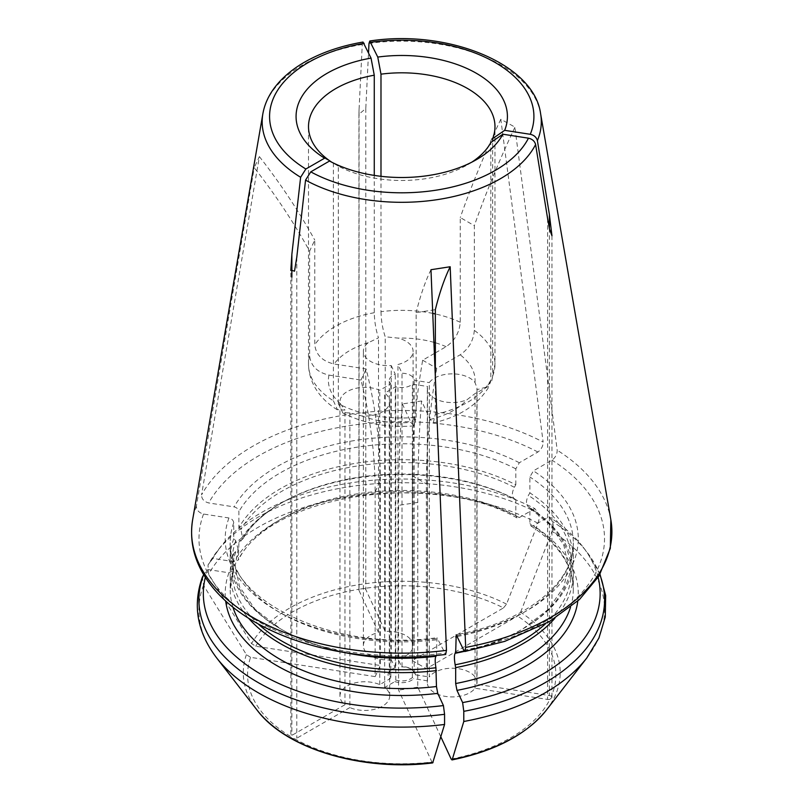 <?xml version="1.0" encoding="UTF-8"?>
<svg xmlns="http://www.w3.org/2000/svg" width="804" height="804" viewBox="0 0 804 804"><rect width="100%" height="100%" fill="white"/><g stroke="black" fill="none" stroke-linecap="round" stroke-linejoin="round"><path stroke-width="0.6" stroke-dasharray="4.02 3.01" d="M549.383 228.447L549.383 695.54L476.852 684.315A24.864 14.351 0 0 0 477.043 682.576A24.864 14.351 0 0 0 457.144 668.516A24.864 14.351 0 0 0 429.296 676.958L429.296 382.593A24.864 14.351 180 0 1 452.109 373.86A24.864 14.351 180 0 1 475.003 382.513L477.043 388.01L476.852 389.689L485.998 387.216L491.686 380.855L492.641 376.151L492.641 141.263M415.417 674.817A13.678 7.899 0 0 0 411.407 669.199A13.678 7.899 0 0 0 401.678 666.888L402.02 666.586A12.432 7.176 180 0 1 410.532 668.687A12.432 7.176 180 0 1 414.171 673.601L415.417 674.817L429.296 676.958M434.381 353.448L422.663 360.212A621.592 358.875 120 0 0 412.291 475.807L412.291 660.566L503.485 607.914A154.157 89.003 0 0 0 364.443 588.417A3.477 2.01 180 0 1 365.79 589.533L385.216 631.411A24.864 14.351 0 0 1 413.095 645.662A24.864 14.351 0 0 1 397.96 658.868L401.678 666.888M412.291 660.566L426.351 668.687L517.555 616.035L520.6 612.246L552.026 531.343C553.564 527.072 553.564 523.685 552.026 521.193L548.891 516.741L533.404 525.675L530.881 525.816L529.876 523.655L529.876 507.726L528.419 506.892C525.826 504.56 525.826 500.731 528.419 495.405L529.876 492.882L529.876 476.963L533.404 470.863L551.976 460.139C555.423 457.566 557.172 454.25 557.202 450.19L514.872 127.364L512.962 126.007L500.812 119.243L543.142 442.069A210.145 121.324 0 0 0 201.553 494.912L259.38 156.599L254.235 167.684A621.592 490.239 24.9 0 1 309.62 251.149L314.766 240.054L314.766 344.775C315.962 354.855 322.414 361.267 334.122 364.001L366.132 368.956A621.592 490.239 24.9 0 1 380.302 480.752L380.302 665.521L255.722 646.245L251.551 643.572L208.628 574.177L208.005 564.981L212.909 558.418L234.075 561.694L238.436 559.936L238.878 542.449L242.798 538.921L240.878 529.595L238.878 527.605L238.878 511.686C238.537 509.203 236.929 507.595 234.075 506.882L208.698 502.952C203.965 501.646 201.583 498.962 201.553 494.912M549.383 695.54A3.477 2.01 180 0 1 551.323 696.314A154.157 89.003 0 0 0 517.555 616.035M492.641 376.151A93.234 53.828 0 0 0 494.983 364.172A93.234 53.828 0 0 0 474.33 330.384L474.33 225.663L460.26 217.542L460.26 322.263C459.375 332.665 454.662 340.806 446.099 346.685L435.346 352.896M432.753 313.399A93.234 53.828 0 0 0 380.985 311.691L380.985 176.317M474.33 330.384C473.445 340.785 468.722 348.926 460.159 354.805L436.723 368.332A621.592 358.875 120 0 0 426.351 483.928L426.351 668.687M380.985 311.691C381.227 320.625 382.634 328.987 385.216 336.775L398.091 338.112A24.864 14.351 180 0 1 413.095 351.288A24.864 14.351 180 0 1 397.96 364.503L402.02 373.237A12.432 7.176 180 0 1 414.171 380.252L429.296 382.593M422.663 360.212L434.944 367.297M435.346 367.528L436.723 368.332M476.852 684.315L476.852 389.689M402.02 666.586L402.02 373.237M414.171 673.601L414.171 380.252M363.046 42.12L362.272 44.451L359.056 109.555L359.056 590.578L378.493 632.446A24.864 14.351 0 0 0 363.368 645.662A24.864 14.351 0 0 0 391.236 659.913L391.236 365.539A24.864 14.351 180 0 1 363.368 351.288A24.864 14.351 180 0 1 368.272 342.725L378.493 337.821C375.91 330.052 374.503 321.68 374.262 312.726L374.262 175.403M394.955 667.923A13.678 7.899 0 0 0 392.071 669.199A13.678 7.899 0 0 0 389.93 678.757L390.844 677.209A12.432 7.176 180 0 1 389.307 673.762A12.432 7.176 180 0 1 392.955 668.687A12.432 7.176 180 0 1 395.287 667.632L391.236 659.913M309.62 251.149L309.62 355.86C310.816 365.941 317.268 372.352 328.977 375.096L360.986 380.051A621.592 490.239 24.9 0 1 375.146 491.847L375.146 676.606L250.577 657.34A154.157 89.003 0 0 0 290.857 736.605A3.477 2.01 180 0 1 291.862 735.379L344.956 704.726A24.864 14.351 0 0 1 339.961 696.093A24.864 14.351 0 0 1 353.72 683.249A24.864 14.351 0 0 1 379.769 684.626L389.93 678.757M375.146 676.606L380.302 665.521M359.056 590.578A3.477 2.01 180 0 1 358.946 590.056A3.477 2.01 180 0 1 359.257 589.221A154.157 89.003 0 0 0 255.722 646.245M309.62 355.86A93.234 53.828 0 0 0 308.505 364.172A93.234 53.828 0 0 0 333.399 400.784L333.399 163.262A93.234 53.828 0 0 1 331.69 162.167M333.399 400.784L337.399 409.638L344.956 410.09L340.122 403.387A24.864 14.351 180 0 1 339.961 401.729A24.864 14.351 180 0 1 353.72 388.885A24.864 14.351 180 0 1 379.769 390.252L390.844 383.86A12.432 7.176 180 0 1 389.307 380.413A12.432 7.176 180 0 1 395.287 374.272L391.236 365.539M360.986 380.051L366.132 368.956M324.605 158.187L333.399 163.262M378.493 632.446L378.493 337.821M390.844 677.209L390.844 383.86M395.287 667.632L395.287 374.272M349.871 412.934L349.871 707.57A24.864 14.351 0 0 0 375.92 708.937A24.864 14.351 0 0 0 389.689 696.093A24.864 14.351 0 0 0 384.694 687.46L384.694 393.096A24.864 14.351 180 0 1 389.689 401.729A24.864 14.351 180 0 1 361.951 415.99L349.871 412.934L342.725 412.673L338.323 403.628A93.234 53.828 0 0 0 416.13 417.356L413.959 425.889L410.944 422.422L402.362 403.94A621.592 131.353 -98.8 0 0 398.573 505.364L398.573 690.134L431.949 762.051L433.065 762.433M394.854 681.601A13.678 7.899 0 0 0 413.618 678.697L412.372 677.491A12.432 7.176 180 0 1 395.769 680.053L394.854 681.601L384.694 687.46M451.165 759.087A154.157 89.003 0 0 0 549.926 699.309A3.477 2.01 180 0 1 547.584 699.42L475.053 688.204A24.864 14.351 0 0 1 447.205 696.646A24.864 14.351 0 0 1 427.316 682.576A24.864 14.351 0 0 1 427.497 680.847L413.618 678.697M435.346 377.106L435.346 414.382L433.296 422.894L430.16 419.447L421.577 400.975A621.592 131.353 -98.8 0 0 417.778 502.399L417.778 687.159L440.833 736.816M417.778 687.159L398.573 690.134M349.871 707.57L296.787 738.223A3.477 2.01 180 0 1 294.646 738.796A154.157 89.003 0 0 0 431.949 762.051M549.926 699.309L551.976 697.38L551.323 696.314M598.146 577.362A198.407 114.55 0 0 0 582.86 546.81A198.407 114.55 0 0 0 548.891 516.741M554.82 618.316A171.564 99.053 0 0 0 573.302 573.594A171.564 99.053 0 0 0 529.876 507.726M464.209 650.989A171.564 99.053 0 0 0 523.052 628.778A171.564 99.053 0 0 0 573.302 558.74A171.564 99.053 0 0 0 529.876 492.882M203.472 575.111L207.764 569.513L228.919 572.78L233.522 570.549L233.733 553.544L238.084 548.991L235.723 540.69L233.733 538.7L233.733 522.771C233.381 520.288 231.783 518.691 228.919 517.967L203.553 514.047C198.819 512.731 196.437 510.058 196.407 505.997L254.235 167.684M359.056 109.555L358.946 114.248L365.79 108.52L368.533 52.712M338.323 403.628L338.323 166.106A93.234 53.828 0 0 0 467.677 164.709A93.234 53.828 0 0 0 471.797 162.167M416.13 417.356L416.13 312.635L435.346 309.671M435.346 414.382A93.234 53.828 0 0 0 490.842 380.031L490.842 142.509M490.842 380.031L489.244 386.01L475.053 393.568L467.003 399.739A24.864 14.351 180 0 1 441.004 401.035A24.864 14.351 180 0 1 427.316 388.211A24.864 14.351 180 0 1 427.497 386.473L412.372 384.131A12.432 7.176 180 0 1 395.769 386.704L384.694 393.096M421.577 400.975L402.362 403.94M294.646 738.796C292.224 738.605 290.958 737.881 290.857 736.605L290.837 270.556M250.577 657.34L246.406 654.657L203.472 585.272L202.377 577.131M207.764 569.513A198.407 114.55 0 0 0 205.332 577.362M233.733 553.544A171.564 99.053 0 0 0 230.185 573.594A171.564 99.053 0 0 0 248.667 618.316M233.733 538.7A171.564 99.053 0 0 0 230.185 558.74A171.564 99.053 0 0 0 280.425 628.778A171.564 99.053 0 0 0 357.137 654.386M436.461 655.501L437.014 637.743L445.667 654.356M364.443 588.417L359.257 589.221M503.485 607.914L506.54 604.126L537.966 523.223C539.494 518.952 539.494 515.565 537.966 513.073L534.831 508.62A198.407 114.55 0 0 0 220.628 546.81A198.407 114.55 0 0 0 212.909 558.418M534.831 508.62L519.334 517.555L516.962 517.776L515.816 515.535L515.816 499.606A171.564 99.053 0 0 0 280.425 503.555A171.564 99.053 0 0 0 238.878 542.449M515.816 499.606L514.359 498.771C511.766 496.44 511.766 492.611 514.359 487.284L515.816 484.762A171.564 99.053 0 0 0 238.878 527.605M515.816 484.762L515.816 468.843L519.334 462.742L537.906 452.019C541.363 449.446 543.102 446.13 543.142 442.069M338.323 166.106L329.519 161.031M397.96 658.868L397.96 364.503M385.216 631.411L385.216 336.775M379.769 684.626L379.769 390.252M344.956 704.726L344.956 410.09M427.497 680.847L427.497 386.473M475.053 688.204L475.053 393.568M500.812 119.243A621.592 358.875 120 0 0 460.26 217.542M514.872 127.364A621.592 358.875 120 0 0 474.33 225.663M259.38 156.599A621.592 490.239 24.9 0 1 314.766 240.054M430.974 269.722A621.592 131.353 -98.8 0 0 416.13 312.635M395.769 680.053L395.769 386.704M412.372 677.491L412.372 384.131M460.26 322.263A93.234 53.828 0 0 0 435.346 313.952M475.003 382.513A73.345 42.351 0 0 0 460.159 354.805M446.099 346.685A73.345 42.351 0 0 0 435.346 342.765M433.929 342.363A73.345 42.351 0 0 0 398.091 338.112M540.61 113.726A139.564 80.571 0 0 0 504.982 67.526A139.564 80.571 0 0 0 368.996 43.416M374.262 312.726A93.234 53.828 0 0 0 314.766 344.775M368.272 342.725A73.345 42.351 0 0 0 334.122 364.001M328.977 375.096A73.345 42.351 0 0 0 340.122 403.387M362.272 44.451A139.564 80.571 0 0 0 262.868 113.726M361.951 415.99A73.345 42.351 0 0 0 410.944 422.422M546.398 710.093A158.468 91.485 0 0 0 520.6 612.246M586.91 657.803A202.839 117.103 0 0 0 552.026 531.343M599.834 574.649A202.839 117.103 0 0 0 586.91 552.036A202.839 117.103 0 0 0 552.026 521.193M577.795 601.06A176.528 101.917 0 0 0 533.404 525.675M570.538 607.221A171.564 99.053 0 0 0 573.302 589.513A171.564 99.053 0 0 0 529.876 523.655M545.393 623.854A169.503 97.857 0 0 0 528.419 506.892M464.551 651.32A169.503 97.857 0 0 0 521.595 629.622A169.503 97.857 0 0 0 528.419 495.405M457.406 636.507A171.564 99.053 0 0 0 573.302 542.821A171.564 99.053 0 0 0 529.876 476.963M456.963 635.562A176.528 101.917 0 0 0 533.404 470.863M463.767 650.215A202.759 117.062 0 0 0 551.976 460.139M610.849 519.766A210.145 121.324 0 0 0 557.202 450.19M196.407 505.997A210.145 121.324 0 0 0 192.638 519.766M430.16 419.447A73.345 42.351 0 0 0 467.003 399.739M246.406 654.657A158.468 91.485 0 0 0 257.079 710.093M203.472 585.272A202.839 117.103 0 0 0 216.577 657.803M228.919 572.78A176.528 101.917 0 0 0 225.683 601.06M233.733 569.463A171.564 99.053 0 0 0 230.185 589.513A171.564 99.053 0 0 0 232.949 607.221M235.723 552.167A169.503 97.857 0 0 0 258.094 623.854M235.723 540.69A169.503 97.857 0 0 0 281.882 629.622A169.503 97.857 0 0 0 344.484 652.526M233.733 522.771A171.564 99.053 0 0 0 230.185 542.821A171.564 99.053 0 0 0 436.461 639.823M228.919 517.967A176.528 101.917 0 0 0 437.748 638.537M203.553 514.047A202.759 117.062 0 0 0 444.552 653.18M506.54 604.126A158.468 91.485 0 0 0 251.551 643.572M537.966 523.223A202.839 117.103 0 0 0 208.628 574.177M537.966 513.073A202.839 117.103 0 0 0 216.577 552.036A202.839 117.103 0 0 0 208.628 564.026M519.334 517.555A176.528 101.917 0 0 0 234.075 561.694M515.816 515.535A171.564 99.053 0 0 0 238.878 558.378M514.359 498.771A169.503 97.857 0 0 0 281.882 502.711A169.503 97.857 0 0 0 240.878 541.082M514.359 487.284A169.503 97.857 0 0 0 240.878 529.595M515.816 468.843A171.564 99.053 0 0 0 238.878 511.686M519.334 462.742A176.528 101.917 0 0 0 234.075 506.882M537.906 452.019A202.759 117.062 0 0 0 208.698 502.952M412.291 475.807L426.351 483.928M375.146 491.847L380.302 480.752M417.778 502.399L398.573 505.364M296.787 257.2L296.787 738.223M291.862 277.179L291.862 735.379M365.79 108.52L365.79 589.533M547.584 218.397L547.584 699.42M491.757 380.885L494.983 364.172L494.983 126.65M410.532 668.687L411.407 669.199M477.043 682.576L477.043 388.01M337.308 409.769C322.886 401.116 308.917 385.528 308.505 364.172L308.505 126.65M392.955 668.687L392.071 669.199M363.368 645.662L363.368 351.288M389.307 673.762L389.307 380.413M413.959 425.899C387.417 427.899 363.639 423.547 342.635 412.844M389.689 696.093L389.689 401.729M600.015 574.337L586.91 552.036L582.86 546.81M573.302 573.594L573.302 589.513C573.302 581.905 571.694 574.347 568.468 566.83C561.956 551.745 549.403 538.087 530.801 525.856M523.052 628.778L548.328 609.352L563.936 586.799L568.327 566.076L563.855 545.343L550.499 525.273L528.268 506.801M573.302 558.74L573.302 542.821C574.93 581.332 526.329 622.105 456.149 634.718M433.296 422.904C459.697 416.864 478.38 404.593 489.355 386.071M233.552 570.538L230.185 589.513L230.185 573.594M238.175 549.021L235.16 566.066L239.532 586.759L255.139 609.331L280.425 628.778M230.185 558.74L230.185 542.821C225.1 599.07 333.228 652.647 437.044 637.672M208.015 564.951L220.628 546.81M516.962 517.866C431.467 469.345 268.968 495.626 238.446 559.986M242.858 538.951C250.496 525.595 263.511 513.515 281.882 502.711L280.425 503.555M467.677 164.709L476.46 159.634M413.095 645.662L413.095 351.288M339.961 696.093L339.961 401.729M427.316 682.576L427.316 388.211M358.946 114.248L358.946 590.056M551.966 235.753L551.966 697.38"/><path stroke-width="1.21" d="M380.985 176.317L380.985 74.169A93.234 53.828 0 0 1 494.983 126.65A93.234 53.828 0 0 1 492.641 138.63L504.661 130.338A105.666 61.003 0 0 0 377.769 57.074L380.985 74.169M492.641 141.263L492.641 138.63M435.346 352.896L434.381 353.448M504.661 130.338L530.268 134.298C534.127 135.193 536.499 137.303 537.404 140.64L549.383 214.517L551.956 235.753L549.524 229.16L547.584 218.397L535.605 144.529C534.7 141.182 532.318 139.072 528.469 138.177L502.852 134.218L490.842 142.509A93.234 53.828 0 0 1 471.797 162.167M368.533 52.712L368.996 43.416L369.78 41.074L377.769 57.074M374.262 175.403L374.262 75.204A93.234 53.828 0 0 0 308.505 126.65A93.234 53.828 0 0 0 331.69 162.167M374.262 75.204L371.046 58.119L363.046 42.12M363.006 42.059C342.514 45.587 324.324 51.577 308.414 60.019C298.364 65.395 289.782 71.556 282.676 78.48C271.782 89.184 265.179 100.932 262.868 113.726A139.564 80.571 0 0 0 300.626 177.272L305.852 169.011L324.605 158.187A105.666 61.003 0 0 1 371.046 58.119M440.833 736.816L451.165 759.087L452.28 759.458L463.787 721.489L463.787 711.339L462.632 702.595A198.407 114.55 0 0 0 598.146 577.362M451.928 759.931L452.28 759.458A158.468 91.485 0 0 0 546.398 710.093C526.62 734.494 495.133 751.107 451.959 759.931M462.632 702.595L456.963 690.375L455.677 683.541L455.677 667.621A171.564 99.053 0 0 0 554.82 618.316M455.677 667.621L455.144 664.787C454.18 658.878 454.18 655.059 455.144 653.3L455.677 652.768A171.564 99.053 0 0 0 464.209 650.989M455.677 652.768L456.21 634.778L463.767 650.215L464.893 651.371L465.677 647.401L450.18 266.747A621.592 131.353 -98.8 0 0 435.346 309.671L435.346 377.106M445.667 654.356L446.461 650.366L430.974 269.722L450.18 266.747M502.852 134.218A105.666 61.003 0 0 1 476.46 159.634A105.666 61.003 0 0 1 329.519 161.031L310.776 171.855L305.55 180.116L296.787 257.2L294.515 271.199L290.837 269.973L291.862 254.355L291.862 277.179M300.626 177.272L291.862 254.355M433.065 762.433A158.468 91.485 0 0 1 257.079 710.093C285.862 748.956 362.544 771.729 432.683 762.916L444.572 724.464L444.572 714.314L443.426 705.56L437.748 693.349L436.461 686.515L435.929 667.752C434.964 661.853 434.964 658.024 435.929 656.275L436.461 655.501M202.377 577.131L203.472 575.111A202.839 117.103 0 0 0 444.572 714.314M205.332 577.362A198.407 114.55 0 0 0 443.426 705.56M248.667 618.316A171.564 99.053 0 0 0 436.461 670.586M357.137 654.386A171.564 99.053 0 0 0 436.461 655.742M435.346 313.952A93.234 53.828 0 0 0 432.753 313.399M435.346 342.765A73.345 42.351 0 0 0 433.929 342.363M530.268 134.298A132.178 76.31 0 0 0 370.905 42.29M537.404 140.64A139.564 80.571 0 0 0 540.61 113.726C534.107 63.888 447.989 28.894 369.8 41.004M364.182 43.336A132.178 76.31 0 0 0 305.852 169.011M463.787 721.489A202.839 117.103 0 0 0 586.91 657.803L598.91 638.054L605.281 617.03L605.663 595.483L600.015 574.337M463.787 711.339A202.839 117.103 0 0 0 599.834 574.649M456.963 690.375A176.528 101.917 0 0 0 577.795 601.06M455.677 683.541A171.564 99.053 0 0 0 570.538 607.221M455.144 664.787A169.503 97.857 0 0 0 545.393 623.854M455.144 653.3A169.503 97.857 0 0 0 464.551 651.32M455.677 636.848A171.564 99.053 0 0 0 457.406 636.507M465.677 647.401A210.145 121.324 0 0 0 610.849 519.766L610.316 548.328L599.07 575.905L579.473 599.513L549.413 621.572L504.771 641.361L464.923 651.491M262.868 113.726L192.638 519.766A210.145 121.324 0 0 0 446.461 650.366M305.55 180.116A139.564 80.571 0 0 0 535.605 144.529M257.079 710.093L216.577 657.803A202.839 117.103 0 0 0 444.572 724.464M225.683 601.06A176.528 101.917 0 0 0 437.748 693.349M232.949 607.221A171.564 99.053 0 0 0 436.461 686.515M258.094 623.854A169.503 97.857 0 0 0 435.929 667.752M344.484 652.526A169.503 97.857 0 0 0 435.929 656.275M310.776 171.855A132.178 76.31 0 0 0 528.469 138.177M549.383 214.517L549.383 228.447M546.398 710.093L586.91 657.803M540.61 113.726L610.849 519.766M216.577 657.803C197.181 632.235 192.437 605.352 202.357 577.151M445.677 654.466C408.643 659.009 372.131 657.863 336.132 651.039C305.44 645.069 278.465 635.472 255.2 622.226C239.14 613.02 225.884 602.497 215.422 590.669C196.226 568.629 188.638 544.991 192.638 519.766M290.837 269.973L290.837 270.556"/></g></svg>

